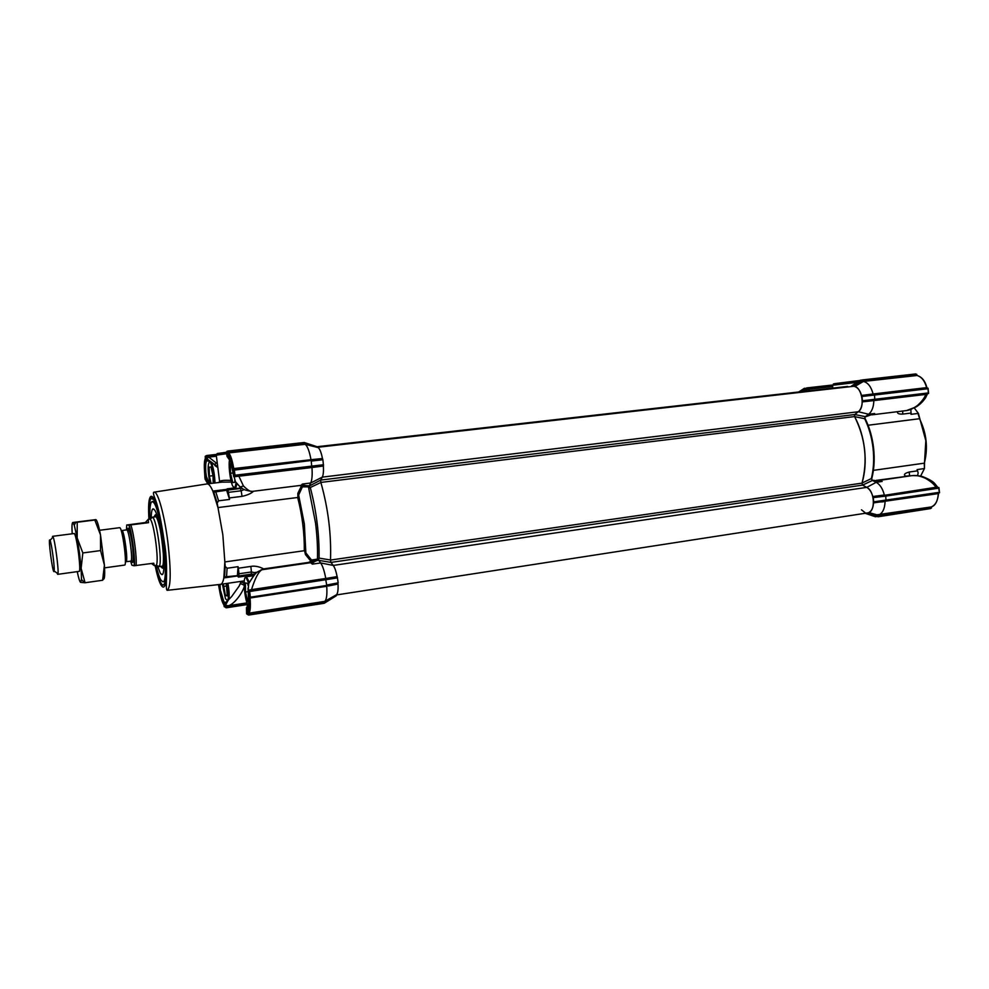 <?xml version="1.0" encoding="UTF-8"?>
<svg xmlns="http://www.w3.org/2000/svg" width="989" height="989" viewBox="0 0 989 989"><rect width="100%" height="100%" fill="white"/><g stroke="black" fill="none" stroke-linecap="round" stroke-linejoin="round"><path stroke-width="1.48" d="M872.1 414.762L874.622 413.526L868.651 414.255C871.927 411.511 873.658 406.961 873.843 400.607L862.247 401.868C862 406.454 860.69 409.743 858.328 411.733L868.651 414.255L864.942 416.925L865.054 418.78L854.62 416.629C859.824 426.259 863.15 437.187 864.584 449.451C865.882 461.702 865.029 472.915 862.037 483.065L871.692 478.404L871.989 480.234L876.229 482.311L866.76 487.379C869.529 489.011 871.532 492.052 872.793 496.515L884.327 494.995C882.757 488.789 880.062 484.561 876.229 482.311L882.163 481.445L877.589 480.481M910.906 409.397L911.005 414.329L918.373 413.402L925.828 440.674L924.53 462.382C928.102 447.683 926.532 433.33 919.795 419.348L917.631 412.277M924.53 462.382L924.443 468.551L917.1 469.602L918.138 472.767L917.644 475.684M918.558 413.649L914.281 407.938M873.843 400.594L874.128 399.915L926.161 393.721L925.741 394.426L873.843 400.594M928.337 393.461L928.041 388.195L861.926 395.996L862.507 401.262L872.286 400.125L872.137 400.805M871.532 394.821L874.499 395.007L874.795 399.828L872.286 400.125L874.128 399.915M905.541 410.682L871.902 414.836L905.8 410.658C909.299 410.398 913.267 408.593 917.718 405.255C921.983 401.349 924.653 397.751 925.729 394.438M917.013 375.499L863.422 381.445L862.841 380.728L916.778 374.337L863.273 380.345L861.468 381.531L862.161 382.187L854.706 386.526L854.311 386.031L862.841 380.728M863.422 381.445L862.161 382.187M871.68 394.796L871.396 394.178L873.102 393.981C871.198 386.786 867.971 382.607 863.434 381.445M916.951 375.474L916.914 375.461C921.748 376.747 925.061 380.79 926.916 387.601L873.102 393.981L873.522 394.574M810.016 390.704L806.69 388.739L832.602 385.809M832.676 386.526L807.222 389.406L803.736 391.421M801.943 391.632L805.38 389.493L806.01 390.111M804.366 388.318L807.111 388.368L805.38 389.493L806.69 388.739M938.388 493.585L873.497 502.894C873.176 507.913 871.606 511.14 868.762 512.574L876.39 515.566L876.922 514.812L931.168 506.961L931.477 507.963L878.405 516.233L876.39 515.566L877.898 515.986L878.319 515.195C882.522 513.427 884.772 508.902 885.068 501.596L885.279 500.978M912.686 475.61L912.526 475.622C916.037 475.116 920.363 476.018 925.506 478.342C930.649 481.272 934.135 484.251 935.953 487.28L873.176 497.071L873.769 502.313L883.362 501.806M873.46 497.566L885.736 496.119L882.633 495.205M871.927 480.147L882.163 481.445M865.214 416.616L854.719 414.539L858.328 411.733L854.719 414.539L854.583 416.567L320.856 482.422C328.187 508.433 331.402 534.32 330.487 560.071L862.012 483.139L862.606 485.117L866.76 487.379L862.606 485.117L872.57 480.37M874.622 413.526L864.905 417.012M851.232 386.563L862.816 379.875L860.17 380.32M897.74 411.647C896.936 413.402 898.618 414.218 902.759 414.094L911.215 413.043M916.877 374.868L917.075 375.499M926.854 387.676L927.67 388.232M906.678 410.509L916.148 406.899C919.634 404.835 922.774 401.794 925.58 397.788L927.398 394.055L925.741 394.413M938.524 492.93L938.277 493.523C937.918 500.706 935.545 505.194 931.168 506.961L931.341 506.9C935.235 505.713 937.646 501.25 938.549 493.523L938.573 493.251M911.339 475.721L876.303 480.37M937.621 487.132L938.264 487.589L936.509 487.898L935.953 487.28L937.621 487.132L934.753 483.596C933.183 481.606 929.462 479.405 923.578 476.995C921.587 476.043 917.928 475.585 912.624 475.61L911.277 475.721M872.1 480.147L871.321 478.725C873.646 469.33 874.227 459.193 873.064 448.314C871.804 437.435 868.985 427.508 864.621 418.557L865.165 416.938M920.586 476.179L924.443 468.551L924.258 463.173L873.398 470.356M863.273 380.345L916.778 374.337M928.152 393.486L927.398 394.055M928.041 388.195L874.202 394.5M926.161 393.721L927.929 393.511M938.957 492.868L938.437 493.499M906.048 476.105L905.59 476.129C903.328 474.695 904.527 473.323 909.163 472.037L909.608 475.857M938.264 487.589L938.932 487.577L939.513 492.67M878.405 516.233L875.401 516.728M930.686 508.556L878.084 516.777L931.477 507.963M939.006 489.419L938.957 487.725M938.882 489.506L939.525 492.782L886.07 500.879M938.722 488.17L885.736 496.119L886.033 500.879L939.525 492.782M854.62 416.629L854.521 414.762M862.383 484.944L862.037 483.065M881.817 501.386L883.511 501.188M868.762 512.574L876.922 514.812M868.49 513.118L865.424 513.254M864.979 512.586L861.456 509.817M860.269 380.246L851.48 386.031L860.306 380.233M854.706 386.526C857.822 387.552 860.109 390.544 861.53 395.464L871.396 394.178M833.368 383.942L859.812 380.542L856.103 380.95L857.438 382.1M206.924 455.484L216.443 454.421L206.528 455.682L207.739 456.349L215.281 455.509M220.102 585.327L220.151 586.564M229.547 459.91L228.471 456.646M230.326 459.007L230.635 459.724M233.132 469.701L233.268 470.443M209.223 483.658L206.38 476.475L205.836 472.285C205.452 466.956 205.625 463.347 206.342 461.455L207.196 460.713L208.716 461.22M220.349 584.4L220.535 584.375C221.956 584.103 223.057 581.952 223.835 577.935L224.849 561.937L222.846 534.888L217.184 503.092L218.569 500.817L229.572 499.433L227.965 490.062L242.058 488.269M249.376 597.344L326.506 585.661L249.376 597.344L248.709 593.239L249.858 593.14L249.673 591.509L248.326 590.915L326.259 579.307L325.777 578.528C324.429 571.135 322.723 565.943 320.646 562.939L312.388 564.138C312.611 562.667 314.341 561.418 317.58 560.38L319.027 560.38L318.52 558.649L317.012 560.367L310.942 561.27L305.477 554.569L304.699 551.392L311.486 559.997L317.444 559.131C317.79 548.277 317.16 536.261 315.553 523.082L308.457 486.86L302.374 486.848L297.887 496.701L297.837 493.35L301.534 485.76L307.814 485.809L309.631 487.12L309.421 485.871L307.74 485.797M304.699 551.392L304.315 550.712C304.476 533.059 302.263 515.318 297.677 497.492L297.887 496.701M311.486 559.997L310.942 561.27L308.444 562.432L310.558 562.704L261.986 569.738C258.636 571.494 255.125 578.132 251.49 589.642L327.446 578.219L328.076 578.973L325.702 579.418L326.691 585.043L338.164 582.842L337.36 577.279L326.259 579.307M261.207 569.899L263.507 568.922C262.283 568.057 256.336 565.288 250.847 566.425L238.386 568.205L238.065 566.672L227.099 568.242L225.195 566.388L224.849 561.937L304.315 550.712M152.726 498.308L151.057 498.456L153.777 499.593M155.496 565.535C158.092 576.995 160.502 583.559 162.715 585.204C166.622 584.845 167.017 570.604 163.902 542.491C160.651 516.357 154.148 494.327 151.132 498.271C149.426 500.422 148.82 507.394 149.302 519.151M218.631 482.533L219.595 481.482C220.844 480.431 224.627 480.073 230.944 480.394M226.481 453.741L216.27 455.163C218.458 452.43 213.97 454.31 226.197 452.257L216.974 453.815M324.219 603.278L248.709 615.071M310.929 460.491L233.231 469.59L313.488 460.194L234.344 470.109L232.6 468.699L312.697 459.514L322.463 458.525L322.711 459.168L313.315 460.206L312.697 459.514M205.304 458.315L205.23 456.362L206.491 455.583M248.041 587.998L248.499 599.062C248.82 604.563 248.523 608.099 247.633 609.681L247.015 614.045L248.078 614.837L246.595 613.848L247.93 614.602M323.465 465.337L322.896 459.749L311.275 461.072L311.708 466.759L314.094 466.474L313.661 467.303L238.868 476.204L238.955 475.412L323.465 465.337L323.391 466.017L313.661 467.303M323.514 464.731L235.011 475.227L234.789 473.595L233.639 473.731L233.12 469.602M227.371 451.738L228.063 451.021L304.216 442.491L307.109 443.937L307.085 444.803L305.156 444.308L305.02 443.406L227.408 452.393L227.371 451.738L304.315 443.097M223.91 605.07L224.243 606.752M218.495 584.598L219.509 590.235M328.731 585.228L326.741 586.292L248.931 598.184L249.228 597.344M324.775 602.227L247.794 613.959L247.782 612.352L248.808 613.192L324.689 601.386L336.495 594.748L326.667 601.164L324.775 602.227L324.689 601.386C326.58 599.791 327.26 594.76 326.741 586.292L326.926 585.575M311.461 460.429L311.003 459.712C309.409 451.157 307.455 446.027 305.156 444.308L228.595 452.937L227.791 454.038L227.408 452.393M208.209 483.782L206.058 478.837L204.946 472.198L204.896 477.514L204.636 472.866C204.043 465.535 204.266 460.763 205.304 458.562M241.539 581.285L239.165 586.081L231.562 596.664L225.368 602.919L223.329 602.214C222.018 600.199 221.042 596.565 220.423 591.311L218.606 585.636M227.346 601.151L225.269 602.585L223.823 601.633L220.72 591.199M223.823 601.633L224.948 606.974L226.184 607.815L247.522 604.539L226.184 607.815M235.011 475.227L234.072 475.993L311.708 466.759M309.297 485.834L307.245 485.686C304.365 485.599 302.758 485.043 302.411 484.029L300.977 485.364L252.071 491.409C250.477 491.842 247.609 490.037 243.455 486.007L238.868 476.204L233.738 476.785L232.118 468.341C230.932 462.011 229.609 457.981 228.162 456.263L227.099 456.485L226.209 452.344L227.915 451.058M248.931 598.184C249.512 606.072 249.129 610.794 247.782 612.352M248.499 599.062L248.449 590.965M227.791 454.038C229.572 455.818 231.179 460.701 232.6 468.699M243.455 486.007L240.154 486.996L235.357 481.631L232.118 468.341M219.521 590.297C220.794 597.64 222.228 602.486 223.835 604.835M205.836 472.285L204.946 472.198C204.562 466.623 204.735 462.84 205.477 460.849L207.579 460.503L217.716 466.548M217.84 467.574L214.86 465.535M246.459 607.605L246.595 613.848M247.534 604.514L246.558 609.706L247.633 609.681M247.806 609.372L247.089 609.014L247.707 604.922M239.165 586.081L241.168 581.347M247.225 603.673L228.434 606.554L225.307 606.245L225.368 607.061M225.307 606.245L225.405 605.379L228.459 605.725L246.966 602.907M228.249 600.162L225.405 605.379M228.434 606.554L228.459 605.725C233.602 604.415 241.081 595.205 244.221 586.971M233.651 476.043L238.955 475.412M252.974 576.735L248.598 583.733M248.326 590.915L248.177 590.272L251.49 589.642L251.775 590.458M248.746 583.164L248.177 590.272M226.209 452.344L227.136 451.219M239.857 486.897L241.267 487.762M324.182 602.709L326.667 601.164L326.432 600.41M216.406 456.238L208.246 457.165L206.961 458.97L205.996 456.51M206.021 456.349L207.764 459.489L214.984 464.731L216.022 462.827L217.357 463.767M216.022 462.827L207.739 456.349M206.961 458.97L207.579 460.503M220.151 586.662L220.423 591.311M206.058 479.467L205.193 479.566L204.896 477.514M240.574 583.584L244.147 585.179M241.081 581.643L244.135 583.436M312.264 466.697L311.968 467.5C312.475 474.918 312.042 480.073 310.707 483.003L322.303 477.131C323.316 475.017 323.675 471.308 323.391 466.017C323.675 471.308 323.316 475.017 322.303 477.131L858.328 411.733C865.931 406.64 861.209 384.696 852.901 386.378L318.05 447.238M235.357 481.631L240.142 486.996C242.973 487.985 240.846 489.827 252.071 491.409L300.928 485.364L308.296 485.772M309.322 485.686L310.707 483.003L302.411 484.029M260.737 570.072L263.507 568.922L308.444 562.432M327.446 578.219L337.113 576.587C336.075 571.308 334.801 567.587 333.256 565.424L320.646 562.939L318.693 560.318M261.071 569.936L262.617 569.553M231.364 462.667L227.099 456.485M205.378 479.541L206.046 480.024M207.739 483.844L205.712 480.036M312.388 564.138L310.558 562.704L317.58 560.38M255.1 574.213L251.231 574.152L251.416 571.963L256.287 573.027M238.806 575.969L238.398 577.106L250.81 575.301L251.231 574.152L238.806 575.969L238.967 573.768L251.416 571.963L250.847 566.425M238.386 568.205L238.967 573.768M237.595 575.932L223.835 577.935L224.355 576.946L237.422 575.635L238.065 566.672M237.422 575.635L238.398 577.106M317.012 560.367L318.656 559.947M330.499 559.997C331.389 534.295 328.187 508.457 320.869 482.496L310.286 487.515C316.455 511.177 319.385 534.703 319.076 558.117L330.499 559.997L330.771 562.012M309.866 487.898L309.631 487.12L309.866 487.898M229.51 497.924L242.021 496.367C247.497 495.155 251.33 493.437 253.518 491.224M244.32 489.543L241.192 490.791L242.021 496.367M299.185 485.587L301.608 485.772L302.374 486.848M226.518 577.217L227.099 568.242M229.572 499.433L226.629 490.223L227.186 488.826L227.965 490.062M225.195 566.388L224.528 576.97M226.629 490.223L213.785 492.163L217.184 503.092M218.569 500.817L215.676 491.558M297.677 497.492L217.963 507.58L212.833 491.076L213.785 492.163M226.852 489.357L212.833 491.076C210.719 486.192 208.827 483.806 207.158 483.918L206.936 483.942M231.352 482.051L221.882 482.138L207.109 483.918L154.185 492.139C157.832 491.162 164.471 514.997 167.87 542.182C171.146 571.123 170.949 587.169 167.265 590.322C164.668 589.976 168.847 568.428 164.397 542.541C161.343 521.574 158.339 507.221 155.372 499.482C153.307 494.549 152.912 492.102 154.185 492.139M151.465 498.407L152.677 498.258M154.024 498.097L154.84 497.999M336.322 595.749L324.256 603.253L336.408 595.341M336.495 594.748C337.805 593.388 338.312 589.815 338.028 584.029L328.41 585.97M326.543 585.649L338.028 584.029C338.325 590.717 337.632 594.389 335.951 595.019M336.421 594.945L867.613 512.908C875.71 512.389 875.03 491.174 866.76 487.379L333.256 565.424L330.969 562.42L333.256 565.424C334.801 567.587 336.075 571.308 337.113 576.587L337.36 577.279M320.646 480.481L320.869 482.496M854.731 414.527L320.745 480.073L322.303 477.131L320.745 480.073L309.619 485.846M305.02 443.406L318.235 447.634C319.904 449.068 321.314 452.702 322.463 458.525C321.301 452.702 319.904 449.068 318.235 447.634L307.085 444.803M318.001 447.028L304.253 442.503L228.063 451.021M210.002 483.572C207.715 471.654 207.554 464.397 209.507 461.789M210.249 462.32L210.892 463.458C212.833 468.452 213.958 474.98 214.279 483.052M213.179 483.188L213.006 475.622L210.966 466.919L209.161 467.228L209.371 476.105L211.077 483.436M211.695 463.384C213.575 468.601 214.675 475.128 214.996 482.966M210.15 479.455L210.608 481.396M209.371 476.105L213.006 475.684M209.248 470.677L209.297 472.668M209.161 467.228L210.991 467.006M163.766 559.811C163.717 564.719 163.259 567.476 162.369 568.082L160.502 566.413M153.913 517L155.285 514.886L156.163 515.677L158.796 522.513M151.169 518.001C151.28 512.574 151.849 509.52 152.899 508.878L154.457 509.768C160.725 517.086 167.413 577.774 161.64 574.51L160.317 573.212L157.498 565.832M149.871 518.965C149.562 507.987 150.34 502.165 152.207 501.51L153.802 502.635C161.232 511.053 169.527 583.522 162.901 581.804L160.96 580.16C159.402 577.527 157.783 572.693 156.114 565.671M125.393 561.122L126.011 561.715C128.446 562.247 124.194 529.956 121.907 530.574L121.412 531.303M124.466 565.078L124.577 565.09C127.482 565.745 122.364 526.902 119.644 527.693L119.545 527.706M53.901 571.617L54.185 571.061C54.84 567.674 51.626 543.517 50.093 540.414L49.759 539.907C48.152 538.869 52.417 571.58 53.901 571.617M52.454 536.594L53.097 536.891C54.964 540.575 58.833 569.652 57.992 573.657L57.646 574.325L56.991 572.977M155.632 565.485L156.126 565.3C159.538 563.198 153.827 520.387 149.982 519.213L149.549 519.126M151.614 517.68L152.553 517.321C156.707 518.533 162.802 564.237 159.105 566.45L157.745 565.931M130.585 561.084L131.908 565.226L133.985 565.757C135.53 560.182 131.834 531.476 128.755 525.134L148.511 522.687L148.276 519.287L145.321 522.551L126.728 525.011L126.444 529.98M151.502 563.507L154.432 565.683L153.703 563.211L133.985 565.757M128.755 525.134L126.728 525.011M52.652 536.31L74.422 533.504M145.321 522.551L148.511 522.687M79.528 553.222L77.167 537.88L82.829 552.95L81.123 568.329L79.528 553.222M73.99 533.566C75.127 533.343 76.635 539.809 78.49 552.938C79.973 565.312 80.146 571.469 79.033 571.395M72.197 533.788C71.764 526.457 71.974 522.699 72.815 522.489L77.216 522.241L77.167 537.88L74.249 525.159L72.815 522.489L95.785 519.608L94.808 520.029L100.495 534.851L100.581 550.576L104.414 565.127L102.609 580.259L103.486 579.134C104.673 579.245 104.982 574.584 104.414 565.127L100.495 534.851C98.739 525.839 97.243 520.783 96.02 519.695M77.241 571.642C78.613 578.219 79.738 581.792 80.591 582.373L81.481 579.455L81.123 568.329L85.079 582.744L80.591 582.373M94.808 520.029L77.216 522.241M100.581 550.576L82.829 552.95M102.609 580.259L85.079 582.744M227.247 583.386C228.719 592.498 228.818 598.283 227.557 600.78L225.467 598.679L222.389 584.103M223.316 583.967L225.405 595.427L227.309 595.959L226.271 583.535M227.952 583.287C229.127 590.186 229.436 595.576 228.904 599.458M224.157 589.938L224.614 591.941M227.297 595.143L225.405 595.427M223.366 586.477L226.827 585.958M236.074 482.991L234.937 487.911L232.798 486.229C230.054 480.852 228.113 463.656 229.745 459.156M231.105 463.557L230.363 463.68L230.511 473.261L232.749 482.558L234.863 482.335L234.826 480.357M236.804 484.091L235.679 488.455L234.269 488.096M231.377 476.859L231.883 478.948M234.863 482.298L232.749 482.558M230.511 473.261L232.934 472.977M230.425 467.414L230.462 469.552M230.363 463.68L231.105 463.594M245.346 577.601L246.595 576.896L249.327 582.373M248.462 606.492L247.806 605.194C244.172 597.393 242.713 575.104 246.038 577.613L248.795 583.362M248.14 585.673L247.609 583.411L245.408 582.929L245.507 592.04L247.782 601.695L248.622 601.93M246.385 595.774L246.891 597.937M248.622 601.572L247.782 601.695M245.507 592.04L248.029 591.657M245.445 586.465L245.47 588.517M848.055 386.934L317.852 446.632L847.684 386.427M862.012 483.139C867.835 460.417 865.363 438.214 854.583 416.567M871.655 479.096C874.14 469.614 874.783 459.329 873.608 448.215C872.323 437.113 869.405 427.05 864.868 418.038M919.795 419.348L919.362 418.743L868.07 425.245M917.594 470.826L909.163 472.037M927.175 388.294L926.644 387.713C924.715 380.654 921.402 376.562 916.692 375.437L916.21 374.732M911.19 475.734L878.516 480.543M902.759 414.094L902.66 411.041M930.847 507.728L877.898 515.986M936.509 487.898L884.759 495.65M928.572 393.437L874.795 399.828M832.565 385.5L807.111 388.368M885.439 495.576L938.92 487.565M928.263 392.942L862.68 400.73M862.198 396.465L927.806 388.751M806.69 387.923L832.54 385.018L806.703 387.923L800.793 391.755M939.191 492.349L873.942 501.819M917.767 475.437L916.667 475.585M868.231 513.489L878.059 516.777M875.512 516.765L865.709 513.489L875.488 516.765M804.44 388.257L798.667 392.003L804.477 388.244M857.03 382.372L832.54 385.265L834.506 383.683L856.103 380.95M832.553 385.376L832.849 388.108M228.682 492.324L241.192 490.791L240.265 488.059M298.678 495.217L304.352 523.997L305.836 552.616M148.943 519.2C146.384 478.997 158.376 494.834 164.248 542.541C170.343 588.455 162.876 603.488 155.137 565.584M220.695 482.286L219.595 481.482L216.27 455.163C214.304 455.484 214.316 455.583 216.307 455.447M331.154 584.759L249.413 597.331M234.789 473.595L234.344 470.109M249.673 591.509L337.546 577.885M250.304 596.602L249.858 593.14M248.771 614.07L248.808 613.192C250.316 611.635 250.736 606.541 250.069 597.912L250.106 597.232M234.047 469.491L233.787 468.737C232.254 459.996 230.524 454.73 228.595 452.937L228.323 452.035M225.455 607.382L247.349 604.019M325.702 579.418L248.585 590.977M228.162 456.263L226.592 452.22L227.359 452.06M216.27 455.014L207.233 456.04M206.342 461.455L205.477 460.849L205.873 456.522L205.218 456.658M205.823 478.911L206.033 480.914M319.027 560.38L330.956 562.407L862.606 485.117M154.531 516.926C156.114 514.676 158.141 519.534 160.614 531.513M163.16 550.638C163.927 562.852 163.234 568.082 161.12 566.326M130.733 561.047L130.832 561.06C133.33 561.579 129.077 529.325 126.728 529.943L126.629 529.956M127.445 529.684L128.137 528.188C130.808 527.508 135.505 563.99 132.538 562.382L131.586 561.01M130.82 524.949C133.836 533.145 137.051 558.117 136.062 565.659M318.025 447.115L848.03 386.823M928.053 388.331L928.584 393.301M905.986 476.105L911.24 475.721M862.816 379.875L915.802 373.929M167.265 590.322L220.535 584.375M249.265 597.344L248.499 590.965M233.997 475.993L233.157 469.602M248.264 613.106C249.092 611.746 249.327 606.752 248.981 598.16L248.956 598.048M232.65 468.823L232.638 468.724C230.536 458.921 228.953 453.803 227.915 453.382M206.862 460.825L205.947 460.244M246.558 609.706L247.089 609.014M225.974 604.366L225.368 602.919M219.645 585.352L219.41 584.499M261.566 569.8C255.916 573.076 257.091 570.196 248.462 584.005M227.099 456.597L228.199 457.4M301.052 485.352L307.245 485.686M301.608 485.772L308.494 485.809M254.198 575.215L250.81 575.301M257.264 572.174L255.075 572.483M234.059 487.997L227.186 488.826M244.271 580.889L220.485 584.375M164.804 583.621L162.715 585.204M155.285 514.886L156.522 514.329M153.715 508.976L152.899 508.878M152.207 501.51L154.655 501.2M162.901 581.804L165.348 581.458M162.419 574.189L161.64 574.51M162.369 568.082L163.717 568.304M126.011 561.715L132.205 560.986C133.391 562.259 133.552 557.821 132.699 547.671C131.253 536.149 129.695 530.141 128.026 529.659L121.907 530.561M54.185 571.061L57.992 573.657M50.093 540.414L53.097 536.891M57.721 574.337L79.466 571.333M104.562 567.859L124.577 565.09M156.126 565.3L159.105 566.45M149.982 519.213L152.553 517.321M155.792 565.498L154.432 565.683M162.678 566.104L158.747 566.66M156.089 516.728L152.158 517.222M149.611 519.114L148.276 519.287M99.555 530.277L119.595 527.693M134.405 565.795C135.233 557.722 131.92 532.824 129.102 525.122M81.481 579.455L84.547 582.731M74.249 525.159L75.733 522.353M235.246 488.677L241.501 487.911M234.937 487.911L235.679 488.455M246.125 576.785L253.814 575.672M246.038 577.613L246.595 576.896"/></g></svg>
